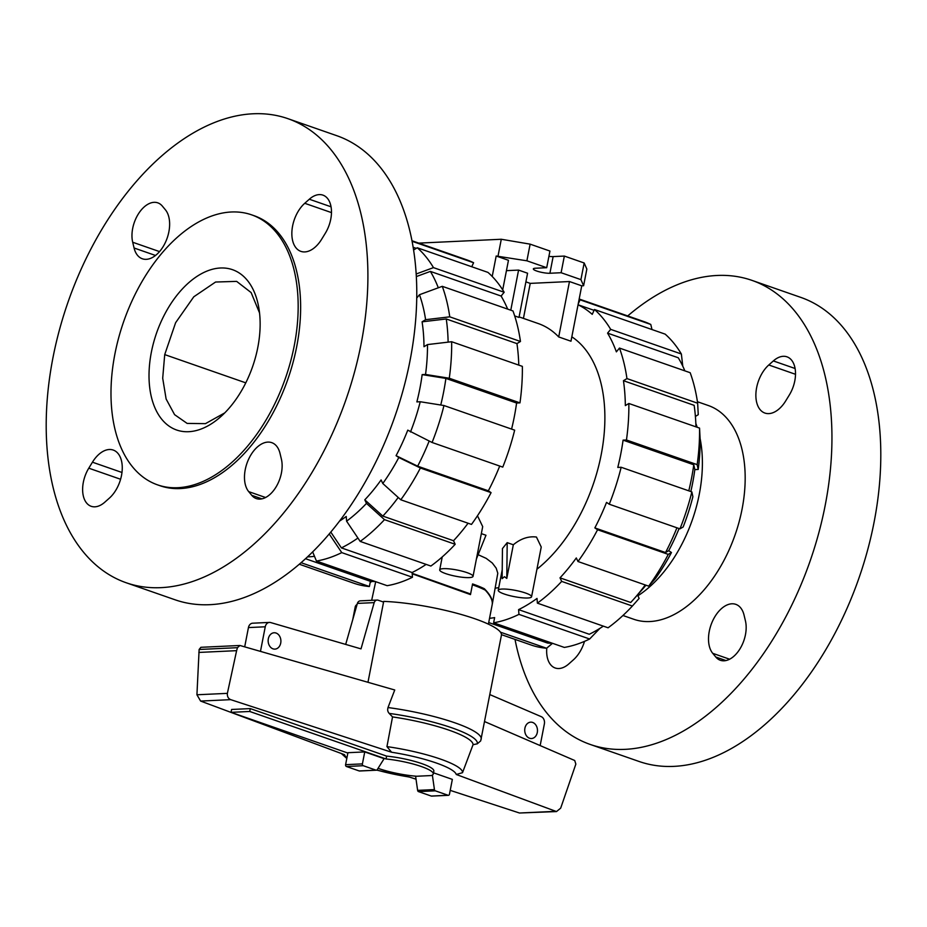 <?xml version="1.0" encoding="UTF-8"?>
<svg xmlns="http://www.w3.org/2000/svg" width="927" height="927" viewBox="0 0 927 927"><rect width="100%" height="100%" fill="white"/><g stroke="black" fill="none" stroke-linecap="round" stroke-linejoin="round"><path stroke-width="1.39" d="M375.702 581.692L371.669 600.314M537.289 732.504A8.192 6.373 -92.7 0 1 531.484 738.529A8.192 6.373 -92.7 0 1 524.914 728.182A8.192 6.373 -92.7 0 1 530.719 722.156A8.192 6.373 -92.7 0 1 537.289 732.504M280.719 643.095A8.192 6.373 -92.7 0 1 274.902 649.12A8.192 6.373 -92.7 0 1 268.332 638.773A8.192 6.373 -92.7 0 1 274.137 632.759A8.192 6.373 -92.7 0 1 280.719 643.095M231.032 712.342L231.599 709.468L250.278 708.599L249.722 711.472L231.032 712.342L347.857 753.048M489.885 694.613L541.53 716.78A5.956 4.635 -92.7 0 1 544.381 723.86L540.163 745.575M260.487 651.287L265.249 626.791A5.956 4.635 -92.7 0 1 269.479 622.411A5.956 4.635 -92.7 0 1 270.475 622.504L361.009 648.877L374.184 602.62A4.473 3.476 -92.7 0 1 377.15 600.059A4.473 3.476 -92.7 0 1 378.193 600.221L383.558 602.087M269.479 622.411L252.665 623.199A5.956 4.635 87.3 0 0 248.436 627.579L244.716 646.745M345.69 644.404L357.37 603.407L374.184 602.62M377.15 600.059L360.336 600.847A4.473 3.476 87.3 0 0 357.37 603.407M378.054 768.321A34.044 6.373 -169 0 0 416.675 776.247L431.368 775.551A34.044 6.373 -169 0 0 433.268 773.975A34.044 6.373 -169 0 0 386.061 758.981L249.722 711.472M250.278 708.599L386.617 756.108L386.061 758.981M386.617 756.108A34.044 6.373 11 0 1 433.836 771.102L433.268 773.975M359.549 770.997L376.362 770.21A1.495 1.159 -92.7 0 0 377.219 769.653L384.102 758.668L364.74 751.924L347.926 752.701L345.597 764.671A1.495 1.159 87.3 0 0 346.443 766.502L359.201 770.951A1.495 1.159 87.3 0 0 359.896 770.916M488.402 624.161L492.191 604.659C492.874 600.708 490.568 595.864 485.273 590.128A59.571 11.159 11 0 0 472.399 584.798L470.487 594.601L412.191 573.79M412.179 573.662L470.487 594.601M433.5 772.817L452.353 779.387L449.468 794.219A1.495 1.159 -92.7 0 1 448.065 795.262L435.308 790.824A1.495 1.159 -92.7 0 1 434.439 789.584L432.364 775.088M415.597 776.154L417.625 790.372A1.495 1.159 87.3 0 0 418.494 791.612L431.252 796.05A1.495 1.159 87.3 0 0 431.936 796.015M434.439 789.584L417.625 790.372M376.362 770.21A1.495 1.159 -92.7 0 1 376.014 770.163L363.257 765.714A1.495 1.159 -92.7 0 1 362.411 763.883L364.74 751.924M484.636 721.6L574.717 760.499L575.852 764.103L560.684 808.147L556.49 811.565L456.258 774.485L462.527 772.678L473.048 744.694L477.266 743.825L480.696 740.893L501.426 635.215A74.461 13.951 -169 0 0 461.808 614.647A74.461 13.951 -169 0 0 383.697 601.391L367.973 682.284M477.266 743.825A71.483 13.395 -169 0 0 389.201 713.408L392.538 716.919L386.941 746.617L391.588 752.237L230.707 699.653C228.262 698.61 227.15 696.513 227.37 693.361L236.617 650.661L237.463 647.683L239.919 645.482L200.904 647.301L199.131 649.479L196.93 694.775L200.614 701.067L344.577 754.729A56.929 10.672 -169 0 0 346.941 757.765M239.919 645.482L394.74 689.989L387.996 707.556A74.461 13.951 -169 0 1 481.217 739.19M450.221 790.372L519.502 813.014L556.49 811.565M376.86 770.047A56.929 10.672 -169 0 0 409.236 776.988L416.026 779.201M388.471 706.594C387.127 709.41 387.498 711.82 389.583 713.79M196.93 694.775L227.37 693.361M198.83 652.434L236.617 650.661M473.048 744.694A67.532 12.654 -169 0 0 392.538 716.919M357.069 604.462A74.461 13.951 -169 0 0 355.238 606.803L352.735 619.676M462.527 772.678A62.503 11.715 -169 0 0 386.941 746.617M157.532 484.856L160.012 485.725A142.967 85.69 -70.8 0 0 180.255 488.564A142.967 85.69 -70.8 0 0 292.944 362.805A142.967 85.69 -70.8 0 0 254.102 215.701L251.623 214.844A142.967 85.69 -70.8 0 0 231.379 211.993A142.967 85.69 -70.8 0 0 118.679 337.764A142.967 85.69 -70.8 0 0 157.532 484.856A142.967 85.69 -70.8 0 0 177.775 487.706A142.967 85.69 -70.8 0 0 290.475 361.936A142.967 85.69 -70.8 0 0 251.623 214.844M126.199 582.759L175.052 599.781A245.725 147.277 -70.8 0 0 209.85 604.682A245.725 147.277 -70.8 0 0 403.546 388.517A245.725 147.277 -70.8 0 0 336.768 135.69L287.915 118.668A245.725 147.277 -70.8 0 0 253.106 113.778A245.725 147.277 -70.8 0 0 59.421 329.942A245.725 147.277 -70.8 0 0 126.199 582.759A245.725 147.277 -70.8 0 0 160.997 587.648A245.725 147.277 -70.8 0 0 354.682 371.484A245.725 147.277 -70.8 0 0 287.915 118.668M220.487 267.996A84.89 50.881 -70.8 0 0 153.581 342.677A84.89 50.881 -70.8 0 0 176.64 430.012A84.89 50.881 -70.8 0 0 188.668 431.704A84.89 50.881 -70.8 0 0 255.574 357.022A84.89 50.881 -70.8 0 0 232.515 269.687A84.89 50.881 -70.8 0 0 220.487 267.996M248.703 491.623A27.752 16.628 109.2 0 1 248.749 458.935A27.752 16.628 109.2 0 1 271.762 442.654A27.752 16.628 109.2 0 1 276.57 446.084A27.752 16.628 109.2 0 1 280.024 453.419L281.402 459.178A26.257 15.736 109.2 0 1 275.609 487.683A26.257 15.736 109.2 0 1 256.304 498.575A26.257 15.736 109.2 0 1 251.762 495.331L248.703 491.623L265.585 497.509M92.445 462.191A27.752 16.628 109.2 0 1 113.233 450.058A27.752 16.628 109.2 0 1 115.759 490.337A27.752 16.628 109.2 0 1 109.363 498.135L104.786 502.202A26.257 15.736 109.2 0 1 91.17 506.293A26.257 15.736 109.2 0 1 88.783 468.181L92.445 462.191L121.982 472.48M165.412 209.803A27.752 16.628 109.2 0 1 165.365 242.492A27.752 16.628 109.2 0 1 142.341 258.772A27.752 16.628 109.2 0 1 137.532 255.342A27.752 16.628 109.2 0 1 134.079 247.996L132.7 242.248A26.257 15.736 109.2 0 1 138.494 213.743A26.257 15.736 109.2 0 1 157.799 202.851A26.257 15.736 109.2 0 1 162.341 206.095L165.412 209.803M321.657 239.236A27.752 16.628 109.2 0 1 300.869 251.368A27.752 16.628 109.2 0 1 298.355 211.089A27.752 16.628 109.2 0 1 304.74 203.291L309.317 199.224A26.257 15.736 109.2 0 1 322.932 195.133A26.257 15.736 109.2 0 1 325.319 233.245L321.657 239.236M224.751 412.886L205.446 423.651L187.15 423.419L174.577 414.647L166.118 399.004L162.7 378.228L164.716 354.601L245.782 382.851M259.56 312.99L251.124 292.573L236.64 281.379L215.574 282.028L193.778 296.802L175.609 322.723L164.716 354.601M627.718 315.933A245.725 147.277 109.2 0 1 717.15 275.47A245.725 147.277 109.2 0 1 751.948 280.371A245.725 147.277 109.2 0 1 818.726 533.187A245.725 147.277 109.2 0 1 625.03 749.352A245.725 147.277 109.2 0 1 590.232 744.451A245.725 147.277 109.2 0 1 515.006 639.387M751.948 280.371L800.801 297.393A245.725 147.277 109.2 0 1 867.579 550.209A245.725 147.277 109.2 0 1 673.894 766.374A245.725 147.277 109.2 0 1 639.085 761.473L590.232 744.451M697.428 401.727L708.332 405.528A113.187 67.833 109.2 0 1 739.086 521.982A113.187 67.833 109.2 0 1 649.873 621.542A113.187 67.833 109.2 0 1 633.848 619.294L622.944 615.493M584.508 641.357A27.752 16.628 109.2 0 1 573.396 659.839L568.83 663.894A26.257 15.736 109.2 0 1 555.203 667.996A26.257 15.736 109.2 0 1 546.791 648.077M709.282 645.992A27.752 16.628 109.2 0 1 715.401 615.852A27.752 16.628 109.2 0 1 735.795 604.346A27.752 16.628 109.2 0 1 744.057 615.122L745.435 620.87A26.257 15.736 109.2 0 1 739.642 649.387A26.257 15.736 109.2 0 1 720.349 660.279A26.257 15.736 109.2 0 1 715.795 657.023L712.736 653.326A27.752 16.628 109.2 0 1 709.282 645.992M779.294 408.726A27.752 16.628 109.2 0 1 764.902 413.06A27.752 16.628 109.2 0 1 755.992 392.283A27.752 16.628 109.2 0 1 768.784 364.983L773.35 360.927A26.257 15.736 109.2 0 1 786.965 356.825A26.257 15.736 109.2 0 1 789.352 394.948L785.69 400.928A27.752 16.628 109.2 0 1 779.294 408.726M695.864 423.535A113.187 67.833 109.2 0 1 697.185 427.277M700.082 438.436A113.187 67.833 109.2 0 1 637.903 595.783M314.485 556.316A165.898 99.432 109.2 0 1 308.459 556.849A165.898 99.432 109.2 0 1 307.451 556.895M375.308 581.553A165.898 99.432 109.2 0 1 370.394 581.322L305.493 558.703M357.915 538.042A165.898 99.432 109.2 0 1 341.391 547.892L330.777 532.075M468.077 523.222A165.898 99.432 109.2 0 1 453.512 540.731L455.18 544.288L384.485 519.653L366.478 503.384A153.245 91.843 109.2 0 1 346.594 521.183L346.235 516.455A147.88 88.633 109.2 0 1 339.479 521.136M398.216 497.451A165.898 99.432 109.2 0 1 382.816 516.096L364.798 499.827A147.88 88.633 109.2 0 0 381.101 479.943L382.781 483.5L400.788 499.78L471.484 524.415A171.263 102.642 109.2 0 0 491.078 492.643L420.383 468.008A171.263 102.642 109.2 0 1 400.788 499.78M429.166 441.067A165.898 99.432 109.2 0 1 417.648 466.165L396.072 455.667A147.88 88.633 109.2 0 0 407.764 430.14L432.075 442.48L502.77 467.115A171.263 102.642 109.2 0 0 514.659 430.163L443.963 405.528L420.232 401.739L416.86 401.901A147.88 88.633 109.2 0 0 422.156 374.612L445.887 378.401A165.898 99.432 109.2 0 1 440.754 405.006M422.156 374.612L425.539 374.45L449.271 378.239L519.966 402.874A171.263 102.642 109.2 0 0 522.353 366.362L451.658 341.727L427.486 344.577L423.987 346.71A147.88 88.633 109.2 0 0 422.086 321.82L446.258 318.969A165.898 99.432 109.2 0 1 448.123 342.144M416.339 276.57L430.383 271.402A165.898 99.432 109.2 0 1 438.309 287.787M426.13 564.392A165.898 99.432 109.2 0 1 412.098 572.527L341.391 547.892M453.512 540.731L382.816 516.096M499.723 466.049A165.898 99.432 109.2 0 1 488.344 490.8L417.648 466.165M445.887 378.401L516.594 403.036A165.898 99.432 109.2 0 1 511.588 429.085M446.258 318.969L516.953 343.604A165.898 99.432 109.2 0 1 518.784 365.122M430.383 271.402L501.078 296.037A165.898 99.432 109.2 0 1 507.672 309.12M413.175 247.289L416.258 248.366M370.394 581.322L369.386 586.513A171.263 102.642 109.2 0 1 353.894 583.245L299.282 564.219M369.386 586.513L301.043 562.689M417.266 247.764A171.263 102.642 109.2 0 1 433.477 267.625L504.172 292.26A171.263 102.642 109.2 0 0 487.961 272.399L417.266 247.764L413.604 249.977M416.188 273.986L433.477 267.625M504.172 292.26L501.078 296.037M419.479 294.716A153.245 91.843 109.2 0 1 425.597 319.688L449.757 316.837L520.464 341.472A171.263 102.642 109.2 0 0 512.979 310.962L442.283 286.327L419.479 294.716L416.744 298.054M442.283 286.327A171.263 102.642 109.2 0 1 449.757 316.837M520.464 341.472L516.953 343.604M422.086 321.82L425.597 319.688M519.966 402.874L516.594 403.036M451.658 341.727A171.263 102.642 109.2 0 1 449.271 378.239M427.486 344.577A153.245 91.843 109.2 0 1 425.539 374.45M443.963 405.528A171.263 102.642 109.2 0 1 432.075 442.48M420.232 401.739A153.245 91.843 109.2 0 1 410.499 431.982M420.383 468.008L398.807 457.509A153.245 91.843 109.2 0 1 382.781 483.5M398.807 457.509L396.072 455.667M488.344 490.8L491.078 492.643M366.478 503.384L364.798 499.827M346.594 521.183L360.186 541.414L430.881 566.049A171.263 102.642 109.2 0 0 455.18 544.288M384.485 519.653A171.263 102.642 109.2 0 1 360.186 541.414M412.098 572.527L412.457 577.254L341.762 552.619L329.201 533.94M341.762 552.619A171.263 102.642 109.2 0 1 316.443 561.044L387.138 585.679A171.263 102.642 109.2 0 0 412.457 577.254M312.654 551.878L316.443 561.044M412.098 241.287L473.593 262.723L471.75 266.744M411.994 240.765L466.605 259.792A171.263 102.642 109.2 0 1 473.593 262.723M489.537 618.309A165.898 99.432 -70.8 0 0 494.636 617.602L493.627 622.793A171.263 102.642 -70.8 0 0 518.946 614.369L518.587 609.63A165.898 99.432 -70.8 0 0 537.023 598.425L537.382 603.153L608.077 627.788A171.263 102.642 -70.8 0 0 632.376 606.038L561.681 581.403L560.012 577.845A165.898 99.432 -70.8 0 0 576.304 557.961L577.985 561.519L648.68 586.154L655.435 578.518A153.245 91.843 -70.8 0 0 671.461 552.515L668.263 554.381L597.567 529.746L594.844 527.903A165.898 99.432 -70.8 0 0 606.536 502.388L609.259 504.218A171.263 102.642 -70.8 0 0 621.16 467.266L617.788 467.428A165.898 99.432 -70.8 0 0 623.083 440.14L693.778 464.775L694.821 469.618A147.88 88.633 -70.8 0 1 690.824 491.542M488.714 622.55L547.59 643.06A165.898 99.432 -70.8 0 0 552.504 643.303M518.587 609.63L589.282 634.265A165.898 99.432 -70.8 0 0 603.326 626.142M560.012 577.845L630.708 602.48A165.898 99.432 -70.8 0 0 633.813 599.074A165.898 99.432 -70.8 0 0 645.262 584.972M633.813 599.074L641.16 590.8A147.88 88.633 -70.8 0 0 645.934 585.204M679.074 528.552A147.88 88.633 -70.8 0 1 668.726 550.673L665.54 552.538A165.898 99.432 -70.8 0 0 676.919 527.799M688.784 490.835A165.898 99.432 -70.8 0 0 693.778 464.775M695.968 426.86A165.898 99.432 -70.8 0 0 695.737 421.345A165.898 99.432 -70.8 0 0 694.149 405.342L623.454 380.707L626.953 378.587L697.649 403.222L698.251 414.693L695.401 416.432M684.868 370.858A165.898 99.432 -70.8 0 0 678.274 357.776L607.567 333.141L610.673 329.363A171.263 102.642 -70.8 0 0 594.462 309.502L592.237 314.357A165.898 99.432 -70.8 0 0 578.054 304.774L594.08 310.336M665.54 552.538L594.844 527.903M623.083 440.14L626.455 439.989L697.162 464.624L698.193 469.468A153.245 91.843 -70.8 0 0 700.152 439.583L699.549 428.1L628.842 403.477L625.343 405.597A165.898 99.432 -70.8 0 0 623.454 380.707M697.649 403.222A171.263 102.642 -70.8 0 0 690.175 372.712L619.468 348.077L616.374 351.854A165.898 99.432 -70.8 0 0 607.567 333.141M599.908 628.355L589.642 639.004L518.946 614.369M493.627 622.793L564.334 647.428A171.263 102.642 -70.8 0 0 589.642 639.004M637.498 594.914L639.132 598.39L632.376 606.038M537.382 603.153A171.263 102.642 -70.8 0 0 561.681 581.403M577.985 561.519A171.263 102.642 -70.8 0 0 597.567 529.746M648.68 586.154A171.263 102.642 -70.8 0 0 668.263 554.381M668.726 550.673L671.461 552.515M609.259 504.218L679.954 528.853L683.153 526.988A153.245 91.843 -70.8 0 0 692.886 496.745L691.855 491.901L621.16 467.266M679.954 528.853A171.263 102.642 -70.8 0 0 691.855 491.901M698.193 469.468L694.821 469.618M697.162 464.624A171.263 102.642 -70.8 0 0 699.549 428.1M626.455 439.989A171.263 102.642 -70.8 0 0 628.842 403.477M626.953 378.587A171.263 102.642 -70.8 0 0 619.468 348.077M610.673 329.363L681.368 353.998A171.263 102.642 -70.8 0 0 665.157 334.137L594.462 309.502M681.368 353.998L682.782 366.2M578.228 303.894L580.093 299.827L650.789 324.462L651.994 329.548M650.789 324.462A171.263 102.642 -70.8 0 0 643.802 321.542L579.178 299.015M580.093 299.827A171.263 102.642 -70.8 0 0 579.108 299.351M501.472 634.671L531.09 644.995A171.263 102.642 -70.8 0 0 546.582 648.251L500.476 632.191M552.527 643.315L546.582 648.251M495.412 588.124A134.624 80.684 -70.8 0 0 498.761 587.637M536.93 569.224A134.624 80.684 -70.8 0 0 602.724 445.829A134.624 80.684 -70.8 0 0 571.832 336.825M443.535 568.657A16.976 3.187 -169 0 0 439.711 569.885A16.976 3.187 -169 0 0 450.429 575.041A16.976 3.187 -169 0 0 469.201 577.602A16.976 3.187 -169 0 0 473.037 576.362A16.976 3.187 -169 0 0 462.318 571.217A16.976 3.187 -169 0 0 443.535 568.657M506.791 578.425L504.473 576.71L502.121 578.645L502.457 548.552L507.196 542.643L513.326 544.775L506.791 578.425L507.196 542.643M502.075 589.051A16.976 3.187 -169 0 0 498.239 590.29A16.976 3.187 -169 0 0 508.969 595.435A16.976 3.187 -169 0 0 527.741 597.996A16.976 3.187 -169 0 0 531.577 596.768A16.976 3.187 -169 0 0 520.858 591.611A16.976 3.187 -169 0 0 502.075 589.051M370.244 582.11A16.976 3.187 -169 0 0 371.947 581.438M558.703 336.941L570.974 341.217L581.739 285.817L569.468 281.541L558.703 336.941A134.624 80.684 109.2 0 0 538.309 323.569L519.097 316.883M514.682 315.922L518.993 317.428L527.579 273.222L518.575 270.093L510.777 310.197M412.156 573.315L470.603 593.987L472.561 583.94A59.571 11.159 11 0 1 484.346 588.726C490.348 594.821 493.002 599.954 492.295 604.114L497.799 573.234L496.188 568.17L492.295 563.002L486.177 558.355L478.135 554.705M531.577 596.768L541.241 547.023L536.443 537.034C528.448 536.038 520.742 538.622 513.326 544.775M473.037 576.362L482.7 526.617L477.903 516.64L477.069 516.397M476.408 559.004L485.968 535.25L481.345 533.628M525.899 281.866L530.232 283.384L523.431 318.39M530.232 283.384L569.468 281.541M548.911 256.362A9.537 1.784 -169 0 0 553.141 256.594L564.346 256.072L584.161 262.978L586.849 269.073L583.604 285.736L581.739 285.817M482.538 588.807L484.346 588.726M506.443 270.661L518.575 270.093M492.214 276.455L496.188 256.014L526.895 260.8L546.698 267.706L535.493 268.227A9.537 1.784 -169 0 0 533.338 268.923A9.537 1.784 -169 0 0 539.363 271.82A9.537 1.784 -169 0 0 549.908 273.256L561.113 272.723L580.928 279.63L583.604 285.736M496.188 256.014L508.459 260.29L502.701 289.861M501.403 296.582L501.634 295.354M418.761 243.117L501.287 239.259L498.054 255.922M501.287 239.259L530.128 244.149L526.895 260.8M530.128 244.149L549.943 251.055L546.698 267.706M564.346 256.072L561.113 272.723M584.161 262.978L580.928 279.63M248.436 627.579L265.249 626.791M345.597 764.671L362.411 763.883M448.065 795.262L431.252 796.05M435.308 790.824L418.494 791.612M346.443 766.502L363.257 765.714M359.201 770.951L376.014 770.163M519.502 813.014L555.146 811.357M200.614 701.067L230.707 699.653M199.131 649.479L237.463 647.683M456.258 774.485A56.929 10.672 -169 0 0 391.588 752.237M304.74 203.291L331.484 212.607M309.317 199.224L331.055 206.802M134.079 247.996L155.504 255.47M132.7 242.248L159.525 251.599M88.783 468.181L120.591 479.259M251.762 495.331L261.889 498.853M795.517 374.299L768.784 364.983M795.088 368.506L773.35 360.927M729.619 659.213L712.736 653.326M725.922 660.557L715.795 657.023M553.141 256.594L549.908 273.256M448.413 795.32L431.6 796.108M409.885 777.197L376.698 770.128M346.802 758.46L341.345 753.524M696.05 426.883L695.737 421.345M442.225 556.953L439.711 569.885M502.214 569.85L498.239 590.29"/></g></svg>
